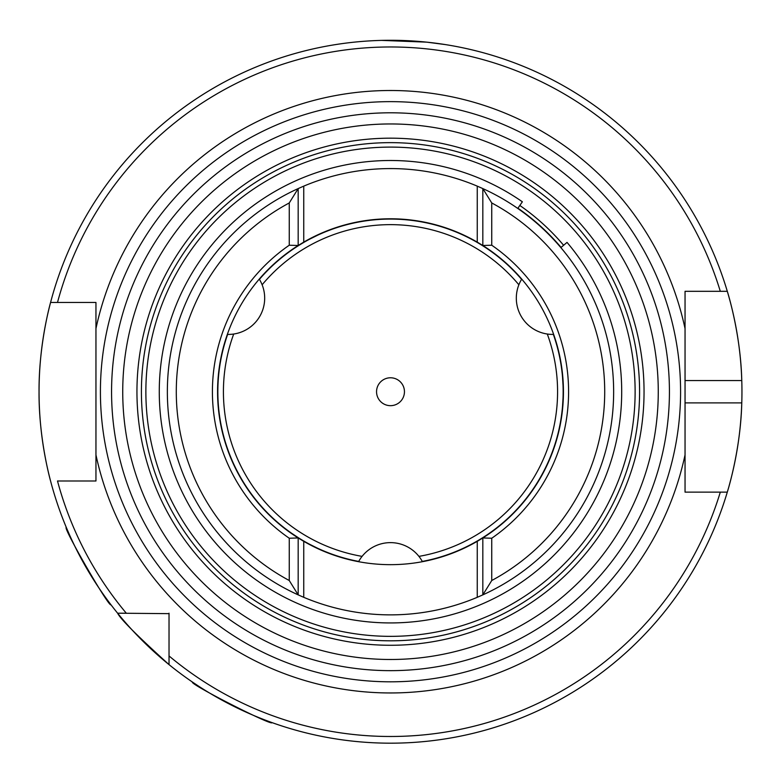 <?xml version="1.0" encoding="UTF-8"?>
<svg xmlns="http://www.w3.org/2000/svg" width="781" height="781" viewBox="0 0 781 781"><rect width="100%" height="100%" fill="white"/><g stroke="black" fill="none" stroke-linecap="round" stroke-linejoin="round"><path stroke-width="1.17" d="M418.919 556.375A167.075 167.075 0 0 0 547.296 334.024M518.877 284.792A167.075 167.075 0 0 0 262.123 284.792M422.287 561.432A172.66 172.66 0 0 0 553.358 334.395M521.581 279.354A172.66 172.66 0 0 0 259.419 279.354M390.5 377.779A13.951 13.951 0 0 0 376.549 391.73A13.951 13.951 0 0 0 390.5 405.671A13.951 13.951 0 0 0 404.451 391.73A13.951 13.951 0 0 0 390.5 377.779M227.642 334.395A172.66 172.66 0 0 0 358.713 561.432M233.704 334.024A167.075 167.075 0 0 0 362.081 556.375M560.865 247.616L567.035 242.393A231.235 231.235 0 0 1 258.628 581.669A231.235 231.235 0 0 1 200.561 259.858A231.235 231.235 0 0 1 522.372 201.791L517.764 208.429M198.413 550.302A249.08 249.08 0 0 0 549.072 583.817A249.08 249.08 0 0 0 582.587 233.158A249.08 249.08 0 0 0 231.928 199.643A249.08 249.08 0 0 0 198.413 550.302M605.607 214.16A278.924 278.924 0 0 0 212.93 176.623A278.924 278.924 0 0 0 175.393 569.3A278.924 278.924 0 0 0 568.07 606.827A278.924 278.924 0 0 0 605.607 214.16A278.924 278.924 0 0 0 212.93 176.623A278.924 278.924 0 0 0 175.393 569.3M194.967 553.143A253.542 253.542 0 0 0 551.913 587.253A253.542 253.542 0 0 0 586.033 230.317A253.542 253.542 0 0 0 229.087 196.197A253.542 253.542 0 0 0 194.967 553.143M561.08 247.431A223.425 223.425 0 0 0 517.92 208.205M563.628 245.273A226.773 226.773 0 0 0 519.824 205.452M237.326 708.045L232.23 705.526M198.11 685.845L192.468 682.077C188.592 683.57 272.999 726.584 272.003 722.601M89.756 573.586L86.857 568.705M68.962 533.608L66.287 527.38C62.216 526.521 109.574 608.565 110.912 604.679M286.149 253.825L301.222 243.623M323.256 551.054L304.034 541.497L286.149 529.625M477.679 541.087L462.342 549.033L476.966 541.497L490.81 532.593L479.407 540.062M484.64 246.659L488.847 249.481M490.81 250.857C509.778 265.696 509.778 265.696 490.81 250.857L476.966 241.964L462.342 234.417C440.006 225.416 440.006 225.416 462.342 234.417L455.411 231.44M562.105 370.301L563.433 391.73A172.933 172.933 0 0 0 482.824 245.498L491.747 245.224A178.088 178.088 0 0 1 491.747 538.236L482.824 537.953A172.933 172.933 0 0 0 563.433 391.73L562.105 413.149M289.253 245.224L298.176 245.498A172.933 172.933 0 0 0 217.567 391.73L218.348 375.29L217.567 391.73A172.933 172.933 0 0 0 298.176 537.953L289.253 538.236L289.253 580.508L298.176 594.878L303.75 597.319A223.141 223.141 0 0 0 477.25 597.319L482.824 594.878A223.141 223.141 0 0 0 482.824 188.582L477.25 186.132A223.141 223.141 0 0 0 303.75 186.132L298.176 188.582L289.253 202.953L289.253 245.224A178.088 178.088 0 0 0 289.253 538.236M100.417 391.73A290.083 290.083 0 0 0 390.5 681.813A290.083 290.083 0 0 0 680.583 391.73A290.083 290.083 0 0 0 390.5 101.637A290.083 290.083 0 0 0 100.417 391.73A290.083 290.083 0 0 1 390.5 101.637A290.083 290.083 0 0 1 680.583 391.73M303.75 186.132L303.75 242.12L298.176 245.498L298.176 188.582A223.141 223.141 0 0 0 298.176 594.878L298.176 537.953L303.75 541.331L303.75 597.319M491.747 538.236L491.747 580.508A214.219 214.219 0 0 0 491.747 202.953L482.824 188.582L482.824 245.498L477.25 242.12A172.933 172.933 0 0 0 303.75 242.12M381.587 40.387L426.699 42.145L445.209 44.566M728.585 487.744A351.45 351.45 0 0 1 727.296 492.137C727.013 493.065 740.632 450.988 741.774 402.889A351.45 351.45 0 0 1 728.976 486.319M727.296 492.137L720.307 492.137A344.753 344.753 0 0 1 169.028 655.942L169.028 664.621A351.45 351.45 0 0 1 39.05 391.73C38.679 343.777 50.833 301.476 50.57 302.472A351.45 351.45 0 0 1 727.296 291.313L685.044 291.313L685.044 492.137L727.296 492.137A351.45 351.45 0 0 1 169.028 664.621C137.368 635.939 120.225 618.796 117.609 613.192L169.028 613.651M50.57 480.989C50.853 482.062 38.66 439.576 39.05 391.73A351.45 351.45 0 0 1 50.57 302.472L95.956 302.472L95.956 480.989L57.501 480.989A344.753 344.753 0 0 0 126.288 613.192L117.609 613.192L126.288 613.192M685.044 402.889L741.774 402.889A351.45 351.45 0 0 0 741.774 380.572C740.652 332.657 727.033 290.376 727.296 291.313L720.307 291.313A344.753 344.753 0 0 0 57.501 302.472L50.57 302.472A351.45 351.45 0 0 0 39.05 391.73M446.459 228.091L452.589 230.317M496.862 255.367L505.17 262.279M304.034 241.964L323.256 232.406M219.227 367.792L221.062 357.142M218.348 375.29C221.716 351.45 221.716 351.45 218.348 375.29M289.253 202.953A214.219 214.219 0 0 0 289.253 580.508M491.747 580.508L482.824 594.878L482.824 537.953L477.25 541.331A172.933 172.933 0 0 1 303.75 541.331M217.567 391.73L218.348 408.16C221.716 432.01 221.716 432.01 218.348 408.16L219.227 415.658M220.808 425.079L219.676 418.665M455.411 552.021L445.268 555.76M462.342 549.033C440.006 558.044 440.006 558.044 462.342 549.033M490.81 532.593C509.778 517.764 509.778 517.764 490.81 532.593L496.862 528.083M504.233 522.001L499.235 526.199M169.028 655.942L169.028 613.192M689.564 291.313L685.044 291.313L685.044 306.816M87.921 302.472L95.956 302.472L95.956 306.816M95.956 480.989L87.921 480.989M338.808 44.097L334.717 44.732M741.774 380.572A351.45 351.45 0 0 0 727.296 291.313A351.45 351.45 0 0 1 741.774 380.572L685.044 380.572M491.747 202.953L491.747 245.224M201.849 547.461A244.619 244.619 0 0 0 546.231 580.371A244.619 244.619 0 0 0 579.151 235.999A244.619 244.619 0 0 0 234.769 203.08A244.619 244.619 0 0 0 201.849 547.461M596.996 221.257A267.776 267.776 0 0 0 220.037 185.224A267.776 267.776 0 0 0 184.004 562.193A267.776 267.776 0 0 0 560.963 598.226A267.776 267.776 0 0 0 596.996 221.257M95.956 328.576A301.241 301.241 0 0 1 685.044 328.576M685.044 454.884A301.241 301.241 0 0 1 95.956 454.884M477.25 186.132L477.25 242.12M477.25 541.331L477.25 597.319M227.349 334.395A36.258 36.258 0 0 0 259.272 279.1M422.423 561.695A36.258 36.258 0 0 0 358.577 561.695M521.728 279.1A36.258 36.258 0 0 0 553.651 334.395"/></g></svg>
